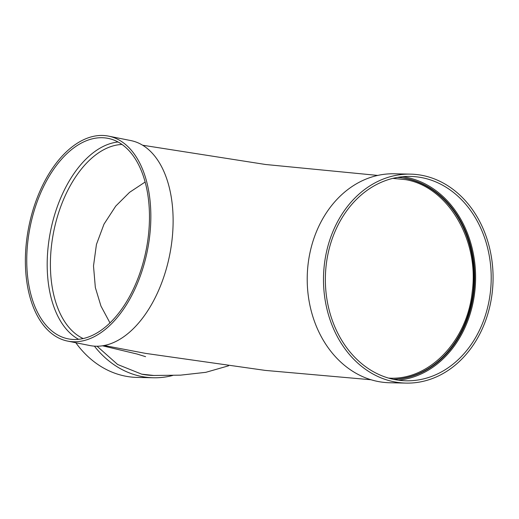 <?xml version="1.0" encoding="UTF-8"?>
<svg xmlns="http://www.w3.org/2000/svg" width="519" height="519" viewBox="0 0 519 519"><rect width="100%" height="100%" fill="white"/><g stroke="black" fill="none" stroke-linecap="round" stroke-linejoin="round"><path stroke-width="0.78" d="M97.085 346.225L117.612 364.481L141.706 374.167L153.819 375.471M393.292 379.292A101.056 81.983 91.2 0 0 473.97 280.001A101.056 81.983 91.2 0 0 397.554 177.394M392.87 178.367L405.676 179.652C447.754 186.743 479.348 239.869 472.232 291.633C467.366 340.561 429.667 380.135 389.724 378.15L388.64 378.117M75.813 342.728A104.507 84.785 91.2 0 0 125.111 376.093A104.507 84.785 91.2 0 0 137.224 377.423L153.501 377.767A104.507 84.785 91.2 0 0 172.808 375.445M94.4 346.147A104.507 84.785 91.2 0 0 141.395 376.437A104.507 84.785 91.2 0 0 153.501 377.767M141.706 374.167A102.211 82.917 91.2 0 0 153.553 375.471A102.211 82.917 91.2 0 0 154.24 375.477M371.072 379.765L265.267 370.404L145.56 353.381L104.163 345.505M410.49 174.131L394.213 173.787A104.507 84.785 91.2 0 0 307.618 268.991A104.507 84.785 91.2 0 0 377.689 381.426A104.507 84.785 91.2 0 0 389.801 382.756L406.079 383.1A104.507 84.785 91.2 0 0 493.05 280.403A104.507 84.785 91.2 0 0 410.49 174.131A104.507 84.785 91.2 0 0 323.895 269.335A104.507 84.785 91.2 0 0 393.973 381.77A104.507 84.785 91.2 0 0 406.079 383.1M394.284 379.499A102.211 82.917 91.2 0 0 406.13 380.797A102.211 82.917 91.2 0 0 491.182 280.364A102.211 82.917 91.2 0 0 410.445 176.428A102.211 82.917 91.2 0 0 325.757 269.536A102.211 82.917 91.2 0 0 394.284 379.499M398.333 380.18A102.211 82.917 91.2 0 0 475.579 280.033A102.211 82.917 91.2 0 0 402.627 176.72M393.428 379.318A101.056 81.983 91.2 0 0 474.645 280.013A101.056 81.983 91.2 0 0 397.69 177.375M67.6 341.087L89.878 345.544A104.507 60.476 -78.7 0 0 169.681 254.933A104.507 60.476 -78.7 0 0 130.885 140.591L108.614 136.134A104.507 60.476 -78.7 0 0 27.02 237.319A104.507 60.476 -78.7 0 0 67.6 341.087A104.507 60.476 -78.7 0 0 147.409 250.476A104.507 60.476 -78.7 0 0 108.614 136.134M118.066 141.998A102.211 59.147 -78.7 0 0 48.799 241.439A102.211 59.147 -78.7 0 0 78.583 339.309M28.363 237.345A102.211 59.147 -78.7 0 0 68.054 338.829A102.211 59.147 -78.7 0 0 146.105 250.21A102.211 59.147 -78.7 0 0 108.166 138.385A102.211 59.147 -78.7 0 0 28.363 237.345M83.189 338.55A99.908 57.817 101.3 0 1 51.978 241.835A99.908 57.817 101.3 0 1 122.023 144.47M109.97 322.896L100.958 306.067L95.347 287.565L93.504 265.968L96.437 244.462L103.995 224.15L115.75 206.088L129.549 192.348L145.145 182.026M102.503 345.79L136.925 353.99L145.592 356.67M153.715 375.471L180.456 375.159L205.829 372.324L228.548 365.811M142.66 145.229L265.546 164.491L377.741 175.422"/></g></svg>
